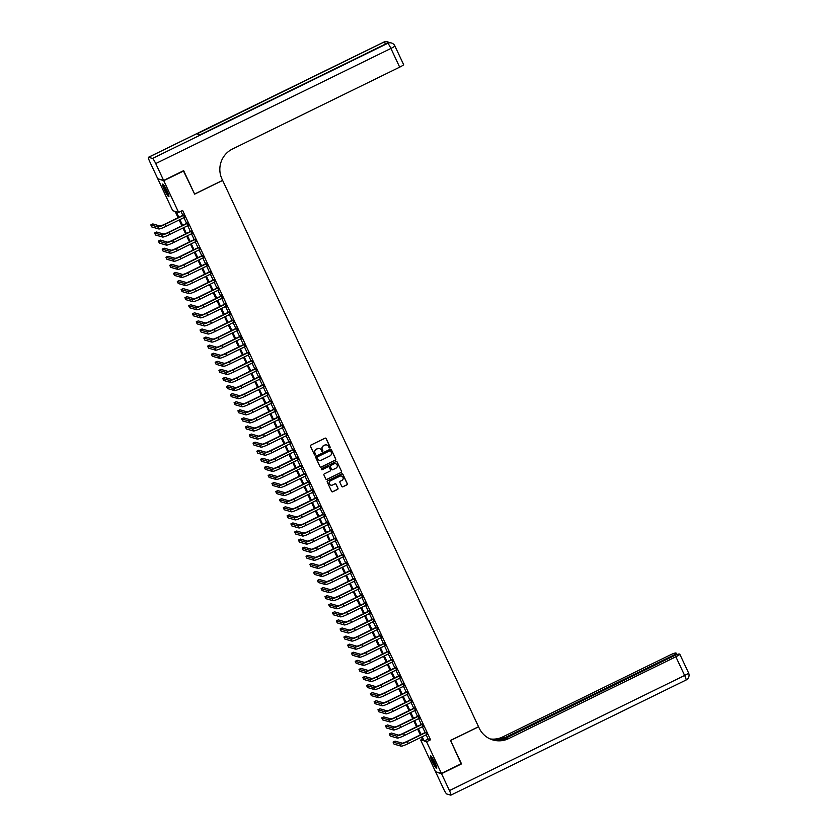 <?xml version="1.0" encoding="UTF-8"?>
<svg xmlns="http://www.w3.org/2000/svg" width="837" height="837" viewBox="0 0 837 837"><rect width="100%" height="100%" fill="white"/><g stroke="black" fill="none" stroke-linecap="round" stroke-linejoin="round"><path stroke-width="1.26" d="M329.841 447.847A0.617 0.607 106.1 0 0 330.123 447.021L326.179 438.588A0.879 0.868 106.1 0 0 325.018 438.18L310.883 445.096A0.879 0.868 106.1 0 0 310.475 446.278L314.419 454.7A0.617 0.607 106.1 0 0 315.235 454.993A0.617 0.607 106.1 0 0 315.518 454.167L315.005 453.079A2.825 2.773 106.1 0 1 316.334 449.312L317.516 448.737A2.825 2.773 106.1 0 1 321.209 450.044L321.722 451.133A0.617 0.607 106.1 0 0 322.538 451.415A0.617 0.607 106.1 0 0 322.82 450.588L322.308 449.5A2.825 2.773 106.1 0 1 323.637 445.734L324.819 445.158A2.825 2.773 106.1 0 1 328.512 446.466L329.025 447.554A0.617 0.607 106.1 0 0 329.841 447.847M329.328 447.858A0.617 0.607 106.1 0 0 329.966 446.968L326.022 438.546A0.879 0.868 106.1 0 0 325.562 438.107M314.722 455.004A0.617 0.607 106.1 0 0 315.361 454.125L315.005 453.079M322.025 451.425A0.617 0.607 106.1 0 0 322.663 450.547L322.308 449.5M432.321 761.733A7.01 0.963 63.9 0 1 430.48 755.79A7.01 0.963 63.9 0 1 434.801 762.444A7.01 0.963 63.9 0 1 436.642 768.387A7.01 0.963 63.9 0 1 432.321 761.733M164.502 189.999A7.01 0.963 63.9 0 1 162.66 184.056A7.01 0.963 63.9 0 1 166.981 190.71A7.01 0.963 63.9 0 1 168.823 196.653A7.01 0.963 63.9 0 1 164.502 189.999M341.768 486.391A0.879 0.868 106.1 0 0 342.919 486.799L346.884 484.864A0.879 0.868 106.1 0 0 347.303 483.681L342.919 474.328A0.879 0.868 106.1 0 0 341.758 473.92L327.623 480.836A0.879 0.868 106.1 0 0 327.215 482.007L331.598 491.371A0.879 0.868 106.1 0 0 332.749 491.779L337.541 489.436A0.879 0.868 106.1 0 0 337.96 488.253L336.076 484.257A0.879 0.868 106.1 0 0 334.926 483.849L332.551 485.01A2.365 2.323 106.1 0 1 329.234 483.085A2.365 2.323 106.1 0 1 330.563 480.762L339.864 476.211A2.365 2.323 106.1 0 1 343.18 478.126A2.365 2.323 106.1 0 1 341.852 480.448L340.303 481.212A0.879 0.868 106.1 0 0 339.885 482.384L341.768 486.391M183.376 170.8L194.644 194.142L222.642 180.436L478.534 726.715L450.536 740.421L461.417 763.658L441.423 773.44L435.543 771.745L420.687 740.034L423.072 740.714L421.398 737.146M183.763 170.905L163.759 180.698L178.616 212.42L176.23 211.73L178.846 217.306M426.179 734.813L428.178 739.081L430.563 739.772L182.623 210.453L178.616 212.42M430.563 739.772L426.567 741.728L441.423 773.44M335.334 460.193A0.879 0.868 106.1 0 0 335.742 459.021L331.358 449.657A0.879 0.868 106.1 0 0 330.207 449.249L316.072 456.165A0.879 0.868 106.1 0 0 315.654 457.347L320.037 466.701A0.879 0.868 106.1 0 0 321.199 467.109L335.177 460.151A0.879 0.868 106.1 0 0 335.585 458.969L331.201 449.615A0.879 0.868 106.1 0 0 330.741 449.176M337.144 461.993L341.527 471.346A0.879 0.868 106.1 0 1 341.109 472.528L326.974 479.444A0.879 0.868 106.1 0 1 325.823 479.036L323.94 475.029A0.879 0.868 106.1 0 1 324.358 473.857L330.092 471.053A0.879 0.868 106.1 0 0 330.5 469.871L329.255 467.213A0.879 0.868 106.1 0 0 328.104 466.805L322.13 469.724A0.617 0.607 106.1 0 1 321.272 469.222A0.617 0.607 106.1 0 1 321.617 468.615L335.982 461.585A0.879 0.868 106.1 0 1 337.144 461.993L341.527 471.346M184.496 217.338L183.439 215.057M188.283 225.415L187.216 223.144M192.071 233.492L191.003 231.221M195.858 241.579L194.791 239.309M199.645 249.656L198.578 247.386M203.422 257.744L202.366 255.463M207.21 265.821L206.143 263.55M210.997 273.898L209.93 271.627M214.785 281.985L213.717 279.715M218.572 290.062L217.505 287.792M222.349 298.139L221.292 295.869M226.136 306.227L225.08 303.957M229.924 314.304L228.857 312.034M233.711 322.391L232.644 320.111M237.499 330.469L236.432 328.198M241.286 338.546L240.219 336.275M245.063 346.633L244.006 344.363M248.851 354.71L247.783 352.44M252.638 362.798L251.571 360.517M256.425 370.875L255.358 368.604M260.213 378.952L259.146 376.681M263.99 387.039L262.933 384.769M267.777 395.116L266.71 392.846M271.565 403.193L270.497 400.923M275.352 411.281L274.285 409.011M279.139 419.358L278.072 417.088M282.916 427.445L281.86 425.165M286.704 435.522L285.647 433.252M290.491 443.6L289.424 441.329M294.279 451.687L293.212 449.417M298.066 459.764L296.999 457.494M301.854 467.852L300.786 465.571M305.631 475.929L304.574 473.658M309.418 484.006L308.351 481.735M313.205 492.093L312.138 489.823M316.993 500.17L315.926 497.9M320.78 508.247L319.713 505.977M324.557 516.335L323.5 514.064M328.345 524.412L327.277 522.142M332.132 532.499L331.065 530.219M335.919 540.576L334.852 538.306M339.707 548.653L338.64 546.383M343.484 556.741L342.427 554.471M347.271 564.818L346.215 562.548M351.059 572.906L349.992 570.625M354.846 580.983L353.779 578.712M358.634 589.06L357.566 586.789M362.411 597.147L361.354 594.877M366.198 605.224L365.141 602.954M369.985 613.301L368.918 611.031M373.773 621.389L372.706 619.118M377.56 629.466L376.493 627.195M381.348 637.553L380.28 635.273M385.125 645.63L384.068 643.36M388.912 653.707L387.845 651.437M392.699 661.795L391.632 659.525M396.487 669.872L395.42 667.602M400.274 677.96L399.207 675.679M404.051 686.037L402.995 683.766M407.839 694.114L406.782 691.843M411.626 702.201L410.559 699.931M415.414 710.278L414.346 708.008M419.201 718.355L418.134 716.085M422.978 726.443L421.921 724.172M180.938 211.28L182.853 215.35M183.91 217.62L186.63 223.427M187.697 225.697L190.417 231.514M191.485 233.785L194.205 239.591M195.272 241.862L197.992 247.668M199.06 249.949L201.78 255.756M202.836 258.026L205.557 263.833M206.624 266.103L209.344 271.92M210.411 274.191L213.132 279.997M214.199 282.268L216.919 288.074M217.986 290.355L220.706 296.162M221.763 298.432L224.483 304.239M225.551 306.509L228.271 312.327M229.338 314.597L232.058 320.404M233.125 322.674L235.846 328.481M236.913 330.751L239.633 336.568M240.69 338.839L243.421 344.645M244.477 346.916L247.197 352.722M248.265 355.003L250.985 360.81M252.052 363.08L254.772 368.887M255.84 371.157L258.56 376.974M259.616 379.245L262.347 385.051M263.404 387.322L266.124 393.128M267.191 395.409L269.912 401.216M270.979 403.486L273.699 409.293M274.766 411.563L277.486 417.381M278.554 419.651L281.274 425.458M282.331 427.728L285.051 433.535M286.118 435.805L288.838 441.622M289.905 443.892L292.626 449.699M293.693 451.97L296.413 457.776M297.48 460.057L300.201 465.864M301.257 468.134L303.988 473.941M305.045 476.211L307.765 482.028M308.832 484.299L311.552 490.105M312.619 492.376L315.34 498.182M316.407 500.463L319.127 506.27M320.184 508.54L322.915 514.347M323.971 516.617L326.692 522.434M327.759 524.705L330.479 530.512M331.546 532.782L334.266 538.589M335.334 540.859L338.054 546.676M339.121 548.946L341.841 554.753M342.898 557.023L345.618 562.83M346.685 565.111L349.406 570.918M350.473 573.188L353.193 578.995M354.26 581.265L356.98 587.082M358.048 589.353L360.768 595.159M361.825 597.43L364.555 603.236M365.612 605.517L368.332 611.324M369.399 613.594L372.12 619.401M373.187 621.671L375.907 627.488M376.974 629.759L379.695 635.565M380.751 637.836L383.482 643.643M384.539 645.913L387.259 651.73M388.326 654L391.046 659.807M392.114 662.077L394.834 667.884M395.901 670.165L398.621 675.972M399.688 678.242L402.409 684.049M403.465 686.319L406.186 692.136M407.253 694.407L409.973 700.213M411.04 702.484L413.76 708.29M414.828 710.571L417.548 716.378M418.615 718.648L421.335 724.455M422.392 726.725L425.112 732.542M426.765 734.52L425.709 732.249M158.151 178.867L163.759 180.698M422.361 739.207L420.687 740.034M178.061 217.693L175.121 211.405L172.736 210.715L157.879 179.003M420.331 734.876L417.611 729.069M416.554 726.798L413.834 720.992M412.767 718.711L410.046 712.904M408.979 710.634L406.259 704.827M405.192 702.557L402.471 696.74M401.404 694.469L398.684 688.663M397.627 686.392L394.897 680.586M393.84 678.315L391.12 672.498M390.052 670.228L387.332 664.421M386.265 662.151L383.545 656.344M382.478 654.063L379.757 648.256M378.69 645.986L375.97 640.179M374.913 637.909L372.193 632.092M371.126 629.822L368.406 624.015M367.338 621.745L364.618 615.938M363.551 613.657L360.831 607.85M359.764 605.58L357.043 599.773M355.987 597.503L353.266 591.686M352.199 589.415L349.479 583.609M348.412 581.338L345.691 575.532M344.624 573.261L341.904 567.444M340.837 565.174L338.117 559.367M337.06 557.097L334.329 551.29M333.272 549.009L330.552 543.203M329.485 540.932L326.765 535.125M325.698 532.855L322.977 527.038M321.91 524.768L319.19 518.961M318.133 516.691L315.403 510.884M314.346 508.603L311.626 502.796M310.558 500.526L307.838 494.719M306.771 492.449L304.051 486.632M302.984 484.361L300.263 478.555M299.196 476.284L296.476 470.478M295.419 468.207L292.699 462.39M291.632 460.12L288.911 454.313M287.844 452.043L285.124 446.236M284.057 443.955L281.337 438.149M280.269 435.878L277.549 430.072M276.492 427.801L273.762 421.984M272.705 419.714L269.985 413.907M268.918 411.637L266.197 405.83M265.13 403.549L262.41 397.742M261.343 395.472L258.623 389.665M257.566 387.395L254.835 381.578M253.778 379.307L251.058 373.501M249.991 371.23L247.271 365.424M246.204 363.153L243.483 357.336M242.416 355.066L239.696 349.259M238.629 346.989L235.908 341.182M234.852 338.901L232.131 333.095M231.064 330.824L228.344 325.018M227.277 322.747L224.557 316.93M223.489 314.66L220.769 308.853M219.702 306.583L216.982 300.776M215.925 298.495L213.194 292.688M212.138 290.418L209.417 284.611M208.35 282.341L205.63 276.524M204.563 274.254L201.843 268.447M200.775 266.176L198.055 260.37M196.998 258.099L194.268 252.282M193.211 250.012L190.491 244.205M189.424 241.935L186.703 236.128M185.636 233.847L182.916 228.041M181.849 225.77L179.128 219.964M422.183 736.769L424.181 741.038L426.567 741.728M179.913 219.576L182.633 225.383M183.701 227.664L186.421 233.471M187.488 235.741L190.208 241.548M191.265 243.818L193.996 249.635M195.052 251.906L197.773 257.712M198.84 259.983L201.56 265.789M202.627 268.06L205.347 273.877M206.415 276.147L209.135 281.954M210.192 284.224L212.922 290.031M213.979 292.312L216.699 298.118M217.766 300.389L220.487 306.196M221.554 308.466L224.274 314.283M225.341 316.553L228.062 322.36M229.129 324.63L231.849 330.437M232.906 332.718L235.626 338.525M236.693 340.795L239.413 346.602M240.481 348.872L243.201 354.689M244.268 356.96L246.988 362.766M248.055 365.037L250.776 370.843M251.832 373.114L254.553 378.931M255.62 381.201L258.34 387.008M259.407 389.278L262.127 395.085M263.195 397.366L265.915 403.172M266.982 405.443L269.702 411.249M270.759 413.52L273.49 419.337M274.546 421.607L277.267 427.414M278.334 429.684L281.054 435.491M282.121 437.772L284.842 443.579M285.909 445.849L288.629 451.656M289.696 453.926L292.416 459.743M293.473 462.014L296.193 467.82M297.261 470.091L299.981 475.897M301.048 478.168L303.768 483.985M304.835 486.255L307.556 492.062M308.623 494.332L311.343 500.139M312.4 502.42L315.12 508.226M316.187 510.497L318.907 516.303M319.975 518.574L322.695 524.391M323.762 526.661L326.482 532.468M327.549 534.738L330.27 540.545M331.326 542.826L334.057 548.633M335.114 550.903L337.834 556.71M338.901 558.98L341.622 564.797M342.689 567.067L345.409 572.874M346.476 575.145L349.196 580.951M350.253 583.222L352.984 589.039M354.041 591.309L356.761 597.116M357.828 599.386L360.548 605.203M361.615 607.474L364.336 613.28M365.403 615.551L368.123 621.357M369.19 623.628L371.91 629.445M372.967 631.715L375.687 637.522M376.755 639.792L379.475 645.599M380.542 647.88L383.262 653.687M384.329 655.957L387.05 661.764M388.117 664.034L390.837 669.851M391.894 672.121L394.625 677.928M395.681 680.199L398.402 686.005M399.469 688.276L402.189 694.093M403.256 696.363L405.976 702.17M407.044 704.44L409.764 710.257M410.821 712.528L413.551 718.334M414.608 720.605L417.328 726.411M418.395 728.682L421.116 734.499M428.178 739.081L424.181 741.038M326.702 444.96A2.825 2.773 106.1 0 0 324.651 445.117L324.819 445.158M322.151 449.459A2.825 2.773 106.1 0 1 323.48 445.692L324.651 445.117M319.41 448.538A2.825 2.773 106.1 0 0 317.349 448.684L317.516 448.737M314.848 453.026A2.825 2.773 106.1 0 1 316.177 449.26L317.349 448.684M320.508 467.14A0.879 0.868 106.1 0 0 321.042 467.067L335.177 460.151M330.667 451.07A0.617 0.607 106.1 0 0 329.862 450.777L317.453 456.856A0.617 0.607 106.1 0 0 317.16 457.682L317.704 458.822A2.825 2.773 106.1 0 0 321.408 460.141L329.883 455.987A2.825 2.773 106.1 0 0 331.211 452.221L330.667 451.07M319.357 460.287A2.825 2.773 106.1 0 1 317.547 458.781L317.003 457.63A0.617 0.607 106.1 0 1 317.296 456.803L329.705 450.735M326.284 479.475A0.879 0.868 106.1 0 0 326.817 479.402L340.952 472.486A0.879 0.868 106.1 0 0 341.36 471.304M328.638 466.732A0.879 0.868 106.1 0 0 327.947 466.764L322.13 469.724M336.035 468.134A2.365 2.323 106.1 0 0 335.7 463.75A2.365 2.323 106.1 0 0 334.047 463.897L330.772 465.498A0.879 0.868 106.1 0 0 330.353 466.68L331.598 469.337A0.879 0.868 106.1 0 0 332.76 469.745L336.035 468.134M335.616 463.729A2.365 2.323 106.1 0 0 333.89 463.844L334.047 463.897M332.059 469.766A0.879 0.868 106.1 0 1 331.442 469.285L330.197 466.627A0.879 0.868 106.1 0 1 330.615 465.456L333.89 463.844M341.433 476.044A2.365 2.323 106.1 0 0 339.707 476.159L339.864 476.211M330.824 485.125A2.365 2.323 106.1 0 1 330.406 480.72L339.707 476.159M332.059 491.811A0.879 0.868 106.1 0 0 332.592 491.737L337.384 489.394A0.879 0.868 106.1 0 0 337.803 488.212L335.919 484.204A0.879 0.868 106.1 0 0 335.459 483.765M342.228 486.831A0.879 0.868 106.1 0 0 342.762 486.757L346.727 484.822A0.879 0.868 106.1 0 0 347.146 483.64L342.762 474.276A0.879 0.868 106.1 0 0 342.291 473.847M183.711 214.921L164.68 224.243A4.499 0.555 154.9 0 1 159.877 225.969L152.815 223.929L150.817 224.912L157.879 226.953A6.748 0.827 -25.1 0 0 165.077 224.358L183.837 215.172M150.817 224.912L151.769 226.932L158.831 228.972A6.748 0.827 -25.1 0 0 166.019 226.377L184.778 217.201M168.802 195.429A6.068 0.837 63.9 0 1 166.73 192.5A6.068 0.837 63.9 0 1 163.613 184.82M164.355 185.866A5.618 0.774 -116.1 0 0 167.107 192.123A5.618 0.774 -116.1 0 0 168.436 194.205M163.215 184.36A6.968 0.952 -116.1 0 0 166.783 192.866A6.968 0.952 -116.1 0 0 168.928 196.025M436.621 767.163A6.068 0.837 63.9 0 1 434.549 764.233A6.068 0.837 63.9 0 1 431.432 756.554M432.174 757.611A5.618 0.774 -116.1 0 0 434.926 763.857A5.618 0.774 -116.1 0 0 436.255 765.939M431.034 756.104A6.968 0.952 -116.1 0 0 434.602 764.599A6.968 0.952 -116.1 0 0 436.747 767.759M163.644 180.457L183.648 170.664L194.602 194.058L222.6 180.363L221.962 178.982A22.473 22.097 -73.9 0 1 232.498 148.996L399.678 67.159L390.921 48.452L155.734 163.571L163.644 180.457L157.764 178.752L149.854 161.865A5.399 0.743 -116.1 0 1 148.442 157.293L383.618 42.185A5.399 0.743 63.9 0 1 383.723 42.185L148.536 157.293A5.399 0.743 -116.1 0 0 148.442 157.293M155.734 163.571A5.399 0.743 -116.1 0 0 152.512 158.444L148.536 157.293M385.533 44.037A5.399 0.743 63.9 0 0 384.12 42.3A5.399 5.304 -73.9 0 1 387.887 41.965L387.489 41.85A5.399 5.304 106.1 0 0 383.723 42.185L196.936 133.92L200.106 134.83L387.688 43.336A5.399 0.743 63.9 0 1 390.921 48.452A5.399 0.659 -25.1 0 0 394.844 45.889A5.399 5.399 0 0 0 391.465 43.001L391.067 42.886A5.399 5.304 106.1 0 0 387.29 43.221A5.399 0.743 63.9 0 0 387.196 43.221A5.399 0.743 63.9 0 0 387.133 43.294M403.528 64.543A5.399 0.659 154.9 0 1 403.612 64.595A5.399 0.659 154.9 0 1 399.678 67.159M461.156 763.783L450.578 740.504L478.576 726.798L479.214 728.18A22.473 22.097 106.1 0 0 508.676 738.59L675.867 656.763A5.399 0.659 -25.1 0 0 679.801 654.199A5.399 0.659 -25.1 0 0 679.717 654.136L679.246 654A5.399 0.659 -25.1 0 0 673.492 656.072L500.944 740.525M441.538 773.691L435.658 771.986L443.568 788.883A5.399 0.743 -116.1 0 0 446.791 793.999L450.766 795.15A5.399 0.743 -116.1 0 0 450.871 795.15A5.399 0.743 -116.1 0 0 449.448 790.578L441.538 773.691L461.532 763.899M498.862 740.661L672.362 655.748A5.399 0.659 -25.1 0 0 676.296 653.184A5.399 0.659 -25.1 0 0 676.212 653.122L675.741 652.986A5.399 0.659 -25.1 0 0 669.987 655.057L502.796 736.895A22.473 22.097 106.1 0 1 490.095 738.925M490.377 739.05A22.473 22.097 106.1 0 0 503.372 737.052L496.226 740.557M492.69 739.898A22.473 22.097 106.1 0 0 508.111 738.422L508.676 738.59M187.498 223.008L168.467 232.32A4.499 0.555 154.9 0 1 163.665 234.057L156.603 232.016L154.604 232.989L161.667 235.03A6.748 0.827 -25.1 0 0 168.854 232.435L187.614 223.259M154.604 232.989L155.556 235.009L162.619 237.049A6.748 0.827 -25.1 0 0 169.806 234.454L188.566 225.279M191.286 231.085L172.244 240.407A4.499 0.555 154.9 0 1 167.452 242.134L160.39 240.093L158.392 241.077L165.454 243.117A6.748 0.827 -25.1 0 0 172.642 240.522L191.401 231.336M158.392 241.077L159.333 243.096L166.396 245.136A6.748 0.827 -25.1 0 0 173.594 242.542L192.353 233.356M195.073 239.173L176.032 248.484A4.499 0.555 154.9 0 1 171.24 250.211L164.178 248.17L162.179 249.154L169.241 251.194A6.748 0.827 -25.1 0 0 176.429 248.599L195.188 239.424M162.179 249.154L163.121 251.173L170.183 253.213A6.748 0.827 -25.1 0 0 177.381 250.619L196.13 241.443M198.861 247.25L179.819 256.572A4.499 0.555 154.9 0 1 175.027 258.298L167.965 256.258L165.956 257.231L173.029 259.271A6.748 0.827 -25.1 0 0 180.217 256.687L198.976 247.501M165.956 257.231L166.908 259.25L173.97 261.29A6.748 0.827 -25.1 0 0 181.158 258.706L199.917 249.52M202.638 255.327L183.606 264.649A4.499 0.555 154.9 0 1 178.815 266.375L171.742 264.335L169.744 265.319L176.806 267.359A6.748 0.827 -25.1 0 0 184.004 264.764L202.763 255.578M169.744 265.319L170.696 267.338L177.758 269.378A6.748 0.827 -25.1 0 0 184.946 266.783L203.705 257.597M206.425 263.414L187.394 272.726A4.499 0.555 154.9 0 1 182.592 274.452L175.529 272.412L173.531 273.396L180.593 275.436A6.748 0.827 -25.1 0 0 187.791 272.841L206.54 263.665M173.531 273.396L174.483 275.415L181.545 277.455A6.748 0.827 -25.1 0 0 188.733 274.86L207.492 265.685M210.213 271.491L191.171 280.813A4.499 0.555 154.9 0 1 186.379 282.54L179.317 280.5L177.318 281.473L184.381 283.513A6.748 0.827 -25.1 0 0 191.568 280.929L210.328 271.743M177.318 281.473L178.26 283.502L185.322 285.543A6.748 0.827 -25.1 0 0 192.52 282.948L211.28 273.762M214 279.568L194.958 288.891A4.499 0.555 154.9 0 1 190.166 290.617L183.104 288.577L181.106 289.56L188.168 291.6A6.748 0.827 -25.1 0 0 195.356 289.006L214.115 279.82M181.106 289.56L182.047 291.579L189.11 293.62A6.748 0.827 -25.1 0 0 196.308 291.025L215.067 281.849M217.787 287.656L198.746 296.968A4.499 0.555 154.9 0 1 193.954 298.704L186.892 296.664L184.893 297.637L191.955 299.677A6.748 0.827 -25.1 0 0 199.143 297.083L217.902 287.907M184.893 297.637L185.835 299.656L192.897 301.697A6.748 0.827 -25.1 0 0 200.085 299.112L218.844 289.926M221.564 295.733L202.533 305.055A4.499 0.555 154.9 0 1 197.741 306.781L190.679 304.741L188.67 305.725L195.732 307.765A6.748 0.827 -25.1 0 0 202.931 305.17L221.69 295.984M188.67 305.725L189.622 307.744L196.685 309.784A6.748 0.827 -25.1 0 0 203.872 307.189L222.632 298.003M225.352 303.821L206.32 313.132A4.499 0.555 154.9 0 1 201.518 314.858L194.456 312.818L192.458 313.802L199.52 315.842A6.748 0.827 -25.1 0 0 206.718 313.247L225.477 304.072M192.458 313.802L193.41 315.821L200.472 317.861A6.748 0.827 -25.1 0 0 207.66 315.267L226.419 306.091M229.139 311.898L210.097 321.22A4.499 0.555 154.9 0 1 205.306 322.946L198.243 320.906L196.245 321.879L203.307 323.919A6.748 0.827 -25.1 0 0 210.495 321.335L229.254 312.149M196.245 321.879L197.187 323.898L204.259 325.938A6.748 0.827 -25.1 0 0 211.447 323.354L230.206 314.168M232.927 319.975L213.885 329.297A4.499 0.555 154.9 0 1 209.093 331.023L202.031 328.983L200.033 329.966L207.095 332.007A6.748 0.827 -25.1 0 0 214.282 329.412L233.042 320.226M200.033 329.966L200.974 331.986L208.036 334.026A6.748 0.827 -25.1 0 0 215.235 331.431L233.994 322.255M236.714 328.062L217.672 337.374A4.499 0.555 154.9 0 1 212.88 339.111L205.818 337.07L203.82 338.043L210.882 340.084A6.748 0.827 -25.1 0 0 218.07 337.489L236.829 328.313M203.82 338.043L204.762 340.063L211.824 342.103A6.748 0.827 -25.1 0 0 219.012 339.508L237.771 330.333M240.501 336.139L221.46 345.461A4.499 0.555 154.9 0 1 216.668 347.188L209.606 345.147L207.597 346.131L214.67 348.171A6.748 0.827 -25.1 0 0 221.857 345.576L240.617 336.39M207.597 346.131L208.549 348.15L215.611 350.19A6.748 0.827 -25.1 0 0 222.799 347.596L241.558 338.41M244.278 344.227L225.247 353.538A4.499 0.555 154.9 0 1 220.445 355.265L213.383 353.224L211.384 354.208L218.447 356.248A6.748 0.827 -25.1 0 0 225.645 353.653L244.404 344.478M211.384 354.208L212.336 356.227L219.399 358.267A6.748 0.827 -25.1 0 0 226.586 355.673L245.346 346.497M248.066 352.304L229.035 361.626A4.499 0.555 154.9 0 1 224.232 363.352L217.17 361.312L215.172 362.285L222.234 364.325A6.748 0.827 -25.1 0 0 229.422 361.741L248.181 352.555M215.172 362.285L216.113 364.304L223.186 366.344A6.748 0.827 -25.1 0 0 230.374 363.76L249.133 354.574M251.853 360.381L232.812 369.703A4.499 0.555 154.9 0 1 228.02 371.429L220.958 369.389L218.959 370.372L226.021 372.413A6.748 0.827 -25.1 0 0 233.209 369.818L251.968 360.632M218.959 370.372L219.901 372.392L226.963 374.432A6.748 0.827 -25.1 0 0 234.161 371.837L252.92 362.651M255.641 368.468L236.599 377.78A4.499 0.555 154.9 0 1 231.807 379.506L224.745 377.477L222.747 378.45L229.809 380.49A6.748 0.827 -25.1 0 0 236.997 377.895L255.756 368.719M222.747 378.45L223.688 380.469L230.75 382.509A6.748 0.827 -25.1 0 0 237.949 379.914L256.697 370.739M259.428 376.545L240.386 385.867A4.499 0.555 154.9 0 1 235.595 387.594L228.532 385.554L226.524 386.527L233.596 388.567A6.748 0.827 -25.1 0 0 240.784 385.983L259.543 376.796M226.524 386.527L227.476 388.556L234.538 390.597A6.748 0.827 -25.1 0 0 241.726 388.002L260.485 378.816M263.205 384.622L244.174 393.945A4.499 0.555 154.9 0 1 239.382 395.671L232.309 393.631L230.311 394.614L237.373 396.654A6.748 0.827 -25.1 0 0 244.571 394.06L263.331 384.884M230.311 394.614L231.263 396.633L238.325 398.674A6.748 0.827 -25.1 0 0 245.513 396.079L264.272 386.903M266.993 392.71L247.961 402.022A4.499 0.555 154.9 0 1 243.159 403.758L236.097 401.718L234.098 402.691L241.161 404.731A6.748 0.827 -25.1 0 0 248.359 402.137L267.108 392.961M234.098 402.691L235.051 404.71L242.113 406.751A6.748 0.827 -25.1 0 0 249.3 404.166L268.06 394.98M270.78 400.787L251.738 410.109A4.499 0.555 154.9 0 1 246.946 411.835L239.884 409.795L237.886 410.779L244.948 412.819A6.748 0.827 -25.1 0 0 252.136 410.224L270.895 401.038M237.886 410.779L238.827 412.798L245.89 414.838A6.748 0.827 -25.1 0 0 253.088 412.243L271.847 403.057M274.567 408.874L255.526 418.186A4.499 0.555 154.9 0 1 250.734 419.912L243.672 417.872L241.673 418.856L248.735 420.896A6.748 0.827 -25.1 0 0 255.923 418.301L274.682 409.126M241.673 418.856L242.615 420.875L249.677 422.915A6.748 0.827 -25.1 0 0 256.875 420.32L275.635 411.145M278.355 416.952L259.313 426.274A4.499 0.555 154.9 0 1 254.521 428L247.459 425.96L245.461 426.933L252.523 428.973A6.748 0.827 -25.1 0 0 259.711 426.389L278.47 417.203M245.461 426.933L246.402 428.952L253.465 430.992A6.748 0.827 -25.1 0 0 260.652 428.408L279.412 419.222M282.132 425.029L263.1 434.351A4.499 0.555 154.9 0 1 258.309 436.077L251.236 434.037L249.238 435.02L256.3 437.06A6.748 0.827 -25.1 0 0 263.498 434.466L282.257 425.28M249.238 435.02L250.19 437.04L257.252 439.08A6.748 0.827 -25.1 0 0 264.44 436.485L283.199 427.309M285.919 433.116L266.888 442.428A4.499 0.555 154.9 0 1 262.086 444.165L255.023 442.124L253.025 443.097L260.087 445.138A6.748 0.827 -25.1 0 0 267.285 442.543L286.045 433.367M253.025 443.097L253.977 445.117L261.039 447.157A6.748 0.827 -25.1 0 0 268.227 444.562L286.986 435.386M289.707 441.193L270.665 450.515A4.499 0.555 154.9 0 1 265.873 452.242L258.811 450.201L256.813 451.185L263.875 453.225A6.748 0.827 -25.1 0 0 271.062 450.63L289.822 441.444M256.813 451.185L257.754 453.204L264.827 455.244A6.748 0.827 -25.1 0 0 272.015 452.65L290.774 443.464M293.494 449.281L274.452 458.592A4.499 0.555 154.9 0 1 269.66 460.319L262.598 458.278L260.6 459.262L267.662 461.302A6.748 0.827 -25.1 0 0 274.85 458.707L293.609 449.532M260.6 459.262L261.542 461.281L268.604 463.321A6.748 0.827 -25.1 0 0 275.802 460.727L294.561 451.551M297.281 457.358L278.24 466.68A4.499 0.555 154.9 0 1 273.448 468.406L266.386 466.366L264.387 467.339L271.45 469.379A6.748 0.827 -25.1 0 0 278.637 466.795L297.397 457.609M264.387 467.339L265.329 469.358L272.391 471.398A6.748 0.827 -25.1 0 0 279.579 468.814L298.338 459.628M301.058 465.435L282.027 474.757A4.499 0.555 154.9 0 1 277.235 476.483L270.173 474.443L268.164 475.426L275.227 477.467A6.748 0.827 -25.1 0 0 282.425 474.872L301.184 465.686M268.164 475.426L269.116 477.446L276.179 479.486A6.748 0.827 -25.1 0 0 283.366 476.891L302.126 467.705M304.846 473.522L285.815 482.834A4.499 0.555 154.9 0 1 281.012 484.571L273.95 482.53L271.952 483.504L279.014 485.544A6.748 0.827 -25.1 0 0 286.212 482.949L304.971 473.773M271.952 483.504L272.904 485.523L279.966 487.563A6.748 0.827 -25.1 0 0 287.154 484.968L305.913 475.793M308.633 481.599L289.592 490.921A4.499 0.555 154.9 0 1 284.8 492.648L277.738 490.608L275.739 491.581L282.801 493.621A6.748 0.827 -25.1 0 0 289.989 491.037L308.748 481.85M275.739 491.581L276.681 493.61L283.753 495.65A6.748 0.827 -25.1 0 0 290.941 493.056L309.7 483.87M312.421 489.676L293.379 498.998A4.499 0.555 154.9 0 1 288.587 500.725L281.525 498.685L279.527 499.668L286.589 501.708A6.748 0.827 -25.1 0 0 293.777 499.114L312.536 489.938M279.527 499.668L280.468 501.687L287.53 503.728A6.748 0.827 -25.1 0 0 294.729 501.133L313.488 491.957M316.208 497.764L297.166 507.076A4.499 0.555 154.9 0 1 292.375 508.812L285.312 506.772L283.314 507.745L290.376 509.785A6.748 0.827 -25.1 0 0 297.564 507.191L316.323 498.015M283.314 507.745L284.256 509.764L291.318 511.805A6.748 0.827 -25.1 0 0 298.516 509.22L317.265 500.034M319.996 505.841L300.954 515.163A4.499 0.555 154.9 0 1 296.162 516.889L289.1 514.849L287.091 515.833L294.164 517.873A6.748 0.827 -25.1 0 0 301.351 515.278L320.111 506.092M287.091 515.833L288.043 517.852L295.105 519.892A6.748 0.827 -25.1 0 0 302.293 517.297L321.052 508.111M323.773 513.928L304.741 523.24A4.499 0.555 154.9 0 1 299.949 524.966L292.877 522.926L290.878 523.91L297.941 525.95A6.748 0.827 -25.1 0 0 305.139 523.355L323.898 514.18M290.878 523.91L291.831 525.929L298.893 527.969A6.748 0.827 -25.1 0 0 306.08 525.374L324.84 516.199M327.56 522.006L308.529 531.328A4.499 0.555 154.9 0 1 303.726 533.054L296.664 531.014L294.666 531.987L301.728 534.027A6.748 0.827 -25.1 0 0 308.926 531.443L327.675 522.257M294.666 531.987L295.618 534.006L302.68 536.046A6.748 0.827 -25.1 0 0 309.868 533.462L328.627 524.276M331.347 530.083L312.306 539.405A4.499 0.555 154.9 0 1 307.514 541.131L300.452 539.091L298.453 540.074L305.515 542.114A6.748 0.827 -25.1 0 0 312.703 539.52L331.462 530.334M298.453 540.074L299.395 542.094L306.457 544.134A6.748 0.827 -25.1 0 0 313.655 541.539L332.415 532.363M335.135 538.17L316.093 547.482A4.499 0.555 154.9 0 1 311.301 549.218L304.239 547.178L302.241 548.151L309.303 550.191A6.748 0.827 -25.1 0 0 316.491 547.597L335.25 538.421M302.241 548.151L303.182 550.171L310.245 552.211A6.748 0.827 -25.1 0 0 317.443 549.616L336.202 540.44M338.922 546.247L319.88 555.569A4.499 0.555 154.9 0 1 315.089 557.296L308.026 555.255L306.028 556.239L313.09 558.279A6.748 0.827 -25.1 0 0 320.278 555.684L339.037 546.498M306.028 556.239L306.97 558.258L314.032 560.298A6.748 0.827 -25.1 0 0 321.22 557.704L339.979 548.517M342.699 554.335L323.668 563.646A4.499 0.555 154.9 0 1 318.876 565.373L311.803 563.332L309.805 564.316L316.867 566.356A6.748 0.827 -25.1 0 0 324.065 563.761L342.825 554.586M309.805 564.316L310.757 566.335L317.819 568.375A6.748 0.827 -25.1 0 0 325.007 565.781L343.766 556.605M346.487 562.412L327.455 571.734A4.499 0.555 154.9 0 1 322.653 573.46L315.591 571.42L313.593 572.393L320.655 574.433A6.748 0.827 -25.1 0 0 327.853 571.849L346.602 562.663M313.593 572.393L314.545 574.412L321.607 576.452A6.748 0.827 -25.1 0 0 328.795 573.868L347.554 564.682M350.274 570.489L331.232 579.811A4.499 0.555 154.9 0 1 326.44 581.537L319.378 579.497L317.38 580.48L324.442 582.521A6.748 0.827 -25.1 0 0 331.63 579.926L350.389 570.74M317.38 580.48L318.322 582.5L325.394 584.54A6.748 0.827 -25.1 0 0 332.582 581.945L351.341 572.759M354.061 578.576L335.02 587.888A4.499 0.555 154.9 0 1 330.228 589.625L323.166 587.584L321.167 588.557L328.23 590.598A6.748 0.827 -25.1 0 0 335.417 588.003L354.177 578.827M321.167 588.557L322.109 590.577L329.171 592.617A6.748 0.827 -25.1 0 0 336.369 590.022L355.129 580.847M357.849 586.653L338.807 595.975A4.499 0.555 154.9 0 1 334.015 597.702L326.953 595.662L324.955 596.635L332.017 598.675A6.748 0.827 -25.1 0 0 339.205 596.09L357.964 586.904M324.955 596.635L325.896 598.664L332.959 600.704A6.748 0.827 -25.1 0 0 340.146 598.11L358.906 588.924M361.626 594.73L342.595 604.052A4.499 0.555 154.9 0 1 337.803 605.779L330.741 603.739L328.732 604.722L335.794 606.762A6.748 0.827 -25.1 0 0 342.992 604.168L361.751 594.992M328.732 604.722L329.684 606.741L336.746 608.781A6.748 0.827 -25.1 0 0 343.934 606.187L362.693 597.011M365.413 602.818L346.382 612.129A4.499 0.555 154.9 0 1 341.58 613.866L334.518 611.826L332.519 612.799L339.581 614.839A6.748 0.827 -25.1 0 0 346.78 612.245L365.539 603.069M332.519 612.799L333.471 614.818L340.533 616.859A6.748 0.827 -25.1 0 0 347.721 614.274L366.48 605.088M369.201 610.895L350.159 620.217A4.499 0.555 154.9 0 1 345.367 621.943L338.305 619.903L336.307 620.887L343.369 622.927A6.748 0.827 -25.1 0 0 350.557 620.332L369.316 611.146M336.307 620.887L337.248 622.906L344.321 624.946A6.748 0.827 -25.1 0 0 351.509 622.351L370.268 613.165M372.988 618.982L353.946 628.294A4.499 0.555 154.9 0 1 349.155 630.02L342.092 627.98L340.094 628.964L347.156 631.004A6.748 0.827 -25.1 0 0 354.344 628.409L373.103 619.234M340.094 628.964L341.036 630.983L348.098 633.023A6.748 0.827 -25.1 0 0 355.296 630.428L374.055 621.253M376.776 627.059L357.734 636.382A4.499 0.555 154.9 0 1 352.942 638.108L345.88 636.068L343.881 637.041L350.944 639.081A6.748 0.827 -25.1 0 0 358.131 636.497L376.891 627.311M343.881 637.041L344.823 639.06L351.885 641.1A6.748 0.827 -25.1 0 0 359.083 638.516L377.832 629.33M380.563 635.137L361.521 644.459A4.499 0.555 154.9 0 1 356.729 646.185L349.667 644.145L347.658 645.128L354.731 647.168A6.748 0.827 -25.1 0 0 361.919 644.574L380.678 635.388M347.658 645.128L348.61 647.147L355.673 649.188A6.748 0.827 -25.1 0 0 362.86 646.593L381.62 637.417M384.34 643.224L365.309 652.536A4.499 0.555 154.9 0 1 360.506 654.272L353.444 652.232L351.446 653.205L358.508 655.245A6.748 0.827 -25.1 0 0 365.706 652.651L384.465 643.475M351.446 653.205L352.398 655.225L359.46 657.265A6.748 0.827 -25.1 0 0 366.648 654.67L385.407 645.494M388.127 651.301L369.096 660.623A4.499 0.555 154.9 0 1 364.294 662.349L357.232 660.309L355.233 661.293L362.295 663.333A6.748 0.827 -25.1 0 0 369.494 660.738L388.242 651.552M355.233 661.293L356.185 663.312L363.248 665.352A6.748 0.827 -25.1 0 0 370.435 662.758L389.195 653.571M391.915 659.389L372.873 668.7A4.499 0.555 154.9 0 1 368.081 670.427L361.019 668.386L359.021 669.37L366.083 671.41A6.748 0.827 -25.1 0 0 373.271 668.815L392.03 659.64M359.021 669.37L359.962 671.389L367.024 673.429A6.748 0.827 -25.1 0 0 374.223 670.835L392.982 661.659M395.702 667.466L376.66 676.788A4.499 0.555 154.9 0 1 371.869 678.514L364.806 676.474L362.808 677.447L369.87 679.487A6.748 0.827 -25.1 0 0 377.058 676.903L395.817 667.717M362.808 677.447L363.75 679.466L370.812 681.506A6.748 0.827 -25.1 0 0 378.01 678.922L396.769 669.736M399.49 675.543L380.448 684.865A4.499 0.555 154.9 0 1 375.656 686.591L368.594 684.551L366.596 685.534L373.658 687.575A6.748 0.827 -25.1 0 0 380.845 684.98L399.605 675.794M366.596 685.534L367.537 687.554L374.599 689.594A6.748 0.827 -25.1 0 0 381.787 686.999L400.546 677.813M403.267 683.63L384.235 692.942A4.499 0.555 154.9 0 1 379.443 694.679L372.371 692.638L370.372 693.611L377.435 695.652A6.748 0.827 -25.1 0 0 384.633 693.057L403.392 683.881M370.372 693.611L371.325 695.631L378.387 697.671A6.748 0.827 -25.1 0 0 385.575 695.076L404.334 685.901M407.054 691.707L388.023 701.029A4.499 0.555 154.9 0 1 383.22 702.756L376.158 700.715L374.16 701.688L381.222 703.729A6.748 0.827 -25.1 0 0 388.42 701.144L407.169 691.958M374.16 701.688L375.112 703.718L382.174 705.758A6.748 0.827 -25.1 0 0 389.362 703.164L408.121 693.978M410.841 699.784L391.8 709.106A4.499 0.555 154.9 0 1 387.008 710.833L379.946 708.793L377.947 709.776L385.01 711.816A6.748 0.827 -25.1 0 0 392.197 709.221L410.957 700.046M377.947 709.776L378.889 711.795L385.951 713.835A6.748 0.827 -25.1 0 0 393.149 711.241L411.909 702.065M414.629 707.872L395.587 717.183A4.499 0.555 154.9 0 1 390.795 718.92L383.733 716.88L381.735 717.853L388.797 719.893A6.748 0.827 -25.1 0 0 395.985 717.299L414.744 708.123M381.735 717.853L382.676 719.872L389.739 721.912A6.748 0.827 -25.1 0 0 396.937 719.328L415.696 710.142M418.416 715.949L399.375 725.271A4.499 0.555 154.9 0 1 394.583 726.997L387.521 724.957L385.522 725.941L392.584 727.981A6.748 0.827 -25.1 0 0 399.772 725.386L418.531 716.2M385.522 725.941L386.464 727.96L393.526 730A6.748 0.827 -25.1 0 0 400.714 727.405L419.473 718.219M422.193 724.036L403.162 733.348A4.499 0.555 154.9 0 1 398.37 735.074L391.308 733.034L389.299 734.018L396.361 736.058A6.748 0.827 -25.1 0 0 403.56 733.463L422.319 724.287M389.299 734.018L390.251 736.037L397.313 738.077A6.748 0.827 -25.1 0 0 404.501 735.482L423.26 726.307M425.981 732.113L406.949 741.436A4.499 0.555 154.9 0 1 402.147 743.162L395.085 741.122L393.087 742.095L400.149 744.135A6.748 0.827 -25.1 0 0 407.347 741.551L426.106 732.365M393.087 742.095L394.039 744.114L401.101 746.154A6.748 0.827 -25.1 0 0 408.289 743.57L427.048 734.384M165.077 224.358L166.019 226.377M157.879 226.953L158.831 228.972M152.512 158.444L387.688 43.336A5.399 5.304 -73.9 0 1 391.465 43.001M383.555 42.268A5.399 0.743 63.9 0 1 383.618 42.185A5.399 5.399 0 0 1 387.489 41.85M503.372 737.052L502.796 736.895M449.448 790.578L684.635 675.469L675.867 656.763M672.697 656.459L672.362 655.748M684.635 675.469A5.399 0.743 63.9 0 1 686.047 680.042A5.399 5.399 0 0 0 688.558 672.906A5.399 0.659 154.9 0 1 684.635 675.469M688.474 672.843A5.399 0.659 154.9 0 1 688.558 672.906L679.801 654.199M168.854 232.435L169.806 234.454M161.667 235.03L162.619 237.049M172.642 240.522L173.594 242.542M165.454 243.117L166.396 245.136M176.429 248.599L177.381 250.619M169.241 251.194L170.183 253.213M180.217 256.687L181.158 258.706M173.029 259.271L173.97 261.29M184.004 264.764L184.946 266.783M176.806 267.359L177.758 269.378M187.791 272.841L188.733 274.86M180.593 275.436L181.545 277.455M191.568 280.929L192.52 282.948M184.381 283.513L185.322 285.543M195.356 289.006L196.308 291.025M188.168 291.6L189.11 293.62M199.143 297.083L200.085 299.112M191.955 299.677L192.897 301.697M202.931 305.17L203.872 307.189M195.732 307.765L196.685 309.784M206.718 313.247L207.66 315.267M199.52 315.842L200.472 317.861M210.495 321.335L211.447 323.354M203.307 323.919L204.259 325.938M214.282 329.412L215.235 331.431M207.095 332.007L208.036 334.026M218.07 337.489L219.012 339.508M210.882 340.084L211.824 342.103M221.857 345.576L222.799 347.596M214.67 348.171L215.611 350.19M225.645 353.653L226.586 355.673M218.447 356.248L219.399 358.267M229.422 361.741L230.374 363.76M222.234 364.325L223.186 366.344M233.209 369.818L234.161 371.837M226.021 372.413L226.963 374.432M236.997 377.895L237.949 379.914M229.809 380.49L230.75 382.509M240.784 385.983L241.726 388.002M233.596 388.567L234.538 390.597M244.571 394.06L245.513 396.079M237.373 396.654L238.325 398.674M248.359 402.137L249.3 404.166M241.161 404.731L242.113 406.751M252.136 410.224L253.088 412.243M244.948 412.819L245.89 414.838M255.923 418.301L256.875 420.32M248.735 420.896L249.677 422.915M259.711 426.389L260.652 428.408M252.523 428.973L253.465 430.992M263.498 434.466L264.44 436.485M256.3 437.06L257.252 439.08M267.285 442.543L268.227 444.562M260.087 445.138L261.039 447.157M271.062 450.63L272.015 452.65M263.875 453.225L264.827 455.244M274.85 458.707L275.802 460.727M267.662 461.302L268.604 463.321M278.637 466.795L279.579 468.814M271.45 469.379L272.391 471.398M282.425 474.872L283.366 476.891M275.227 477.467L276.179 479.486M286.212 482.949L287.154 484.968M279.014 485.544L279.966 487.563M289.989 491.037L290.941 493.056M282.801 493.621L283.753 495.65M293.777 499.114L294.729 501.133M286.589 501.708L287.53 503.728M297.564 507.191L298.516 509.22M290.376 509.785L291.318 511.805M301.351 515.278L302.293 517.297M294.164 517.873L295.105 519.892M305.139 523.355L306.08 525.374M297.941 525.95L298.893 527.969M308.926 531.443L309.868 533.462M301.728 534.027L302.68 536.046M312.703 539.52L313.655 541.539M305.515 542.114L306.457 544.134M316.491 547.597L317.443 549.616M309.303 550.191L310.245 552.211M320.278 555.684L321.22 557.704M313.09 558.279L314.032 560.298M324.065 563.761L325.007 565.781M316.867 566.356L317.819 568.375M327.853 571.849L328.795 573.868M320.655 574.433L321.607 576.452M331.63 579.926L332.582 581.945M324.442 582.521L325.394 584.54M335.417 588.003L336.369 590.022M328.23 590.598L329.171 592.617M339.205 596.09L340.146 598.11M332.017 598.675L332.959 600.704M342.992 604.168L343.934 606.187M335.794 606.762L336.746 608.781M346.78 612.245L347.721 614.274M339.581 614.839L340.533 616.859M350.557 620.332L351.509 622.351M343.369 622.927L344.321 624.946M354.344 628.409L355.296 630.428M347.156 631.004L348.098 633.023M358.131 636.497L359.083 638.516M350.944 639.081L351.885 641.1M361.919 644.574L362.86 646.593M354.731 647.168L355.673 649.188M365.706 652.651L366.648 654.67M358.508 655.245L359.46 657.265M369.494 660.738L370.435 662.758M362.295 663.333L363.248 665.352M373.271 668.815L374.223 670.835M366.083 671.41L367.024 673.429M377.058 676.903L378.01 678.922M369.87 679.487L370.812 681.506M380.845 684.98L381.787 686.999M373.658 687.575L374.599 689.594M384.633 693.057L385.575 695.076M377.435 695.652L378.387 697.671M388.42 701.144L389.362 703.164M381.222 703.729L382.174 705.758M392.197 709.221L393.149 711.241M385.01 711.816L385.951 713.835M395.985 717.299L396.937 719.328M388.797 719.893L389.739 721.912M399.772 725.386L400.714 727.405M392.584 727.981L393.526 730M403.56 733.463L404.501 735.482M396.361 736.058L397.313 738.077M407.347 741.551L408.289 743.57M400.149 744.135L401.101 746.154M389.404 42.677A5.399 5.399 0 0 0 387.887 41.965M403.612 64.595L394.844 45.889M200.053 134.82L387.196 43.221A5.399 5.399 0 0 1 391.067 42.886M676.945 654.576L676.296 653.184M450.871 795.15L686.047 680.042"/></g></svg>
